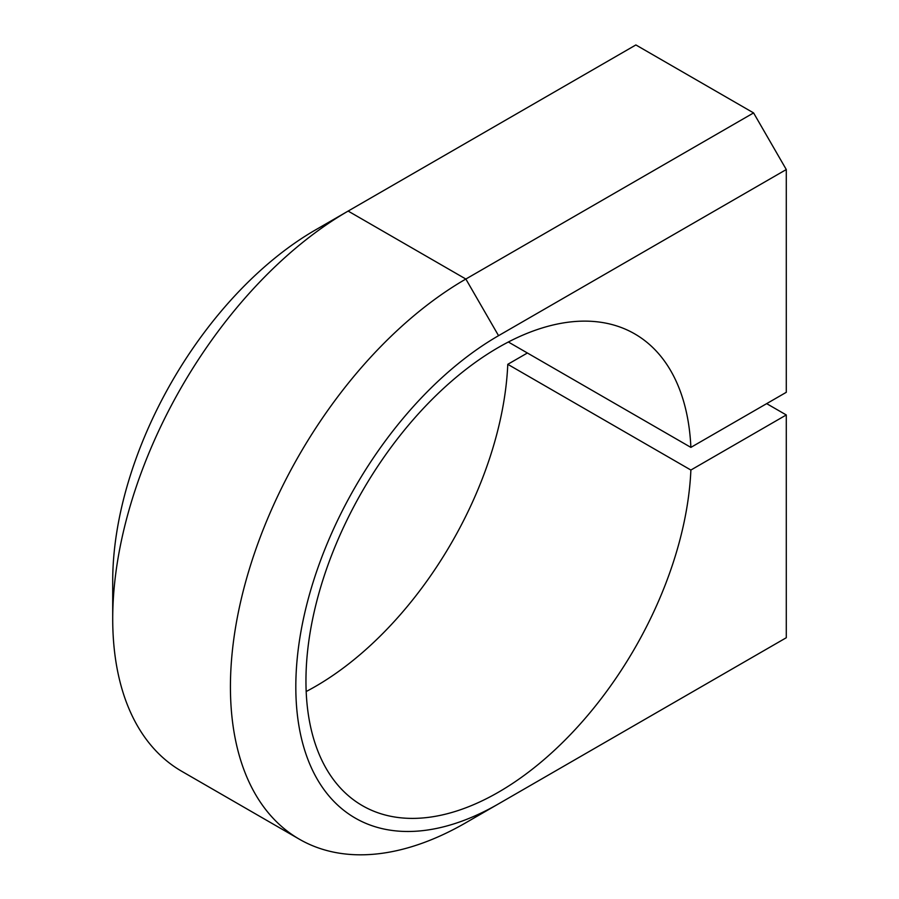 <?xml version="1.0" encoding="UTF-8"?>
<svg xmlns="http://www.w3.org/2000/svg" width="899" height="899" viewBox="0 0 899 899"><rect width="100%" height="100%" fill="white"/><g stroke="black" fill="none" stroke-linecap="round" stroke-linejoin="round"><path stroke-width="1.35" d="M299.378 839.216L181.665 771.252A332.945 192.229 -60 0 1 112.712 618.838A332.945 192.229 -60 0 1 348.138 211.074L635.874 44.95L753.587 112.914L465.851 279.038A332.945 192.229 120 0 0 248.349 572.427A332.945 192.229 120 0 0 299.378 839.216A332.945 192.229 120 0 0 465.851 822.731L498.552 803.852A286.702 165.528 -60 0 1 295.816 686.802A286.702 165.528 -60 0 1 498.552 335.675L786.288 169.54L753.587 112.914M112.712 618.838L112.712 581.091A286.702 165.528 120 0 1 315.437 229.953L348.138 211.074L465.851 279.038L498.552 335.675M766.667 403.64L786.288 414.956L690.881 470.042A272.363 157.246 -60 0 1 567.696 737.394A272.363 157.246 -60 0 1 362.364 805.639A272.363 157.246 -60 0 1 362.364 491.135A272.363 157.246 -60 0 1 634.728 333.889A272.363 157.246 -60 0 1 690.881 447.387L786.288 392.312L786.288 169.54M498.552 803.852L786.288 637.728L786.288 414.956M508.351 342.002L690.881 447.387M527.398 352.992L507.778 364.32L690.881 470.042M507.778 364.32A272.363 157.246 -60 0 1 306.177 691.522M315.437 229.953L348.127 211.085L315.437 229.953"/></g></svg>
